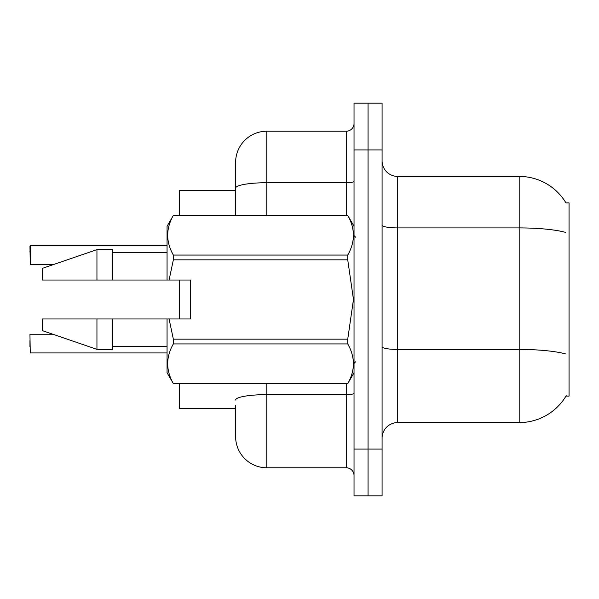 <?xml version="1.0" encoding="UTF-8"?>
<svg xmlns="http://www.w3.org/2000/svg" width="599" height="599" viewBox="0 0 599 599"><rect width="100%" height="100%" fill="white"/><g stroke="black" fill="none" stroke-linecap="round" stroke-linejoin="round"><path stroke-width="0.9" d="M566.235 395.639A54.531 54.531 0 0 1 519.191 422.587A54.531 54.531 0 0 0 565.958 396.104L569.05 396.104L569.05 202.896L565.958 202.896A54.531 54.531 0 0 0 519.191 176.413L397.661 176.413A15.581 15.581 0 0 1 382.08 160.832A15.581 15.581 0 0 0 397.661 176.413L397.661 422.587A15.581 15.581 0 0 0 382.08 438.169M235.617 188.138L235.617 162.389A31.163 31.163 0 0 1 266.78 131.226L266.78 182.725A31.163 5.413 180 0 0 235.617 188.138L235.617 215.363L235.617 179.528L235.617 190.437L179.528 190.437L179.528 215.363M179.528 318.975L179.528 280.025M235.617 408.563L179.528 408.563L179.528 383.637M368.056 449.078L368.056 495.822L382.08 495.822L382.08 449.078L368.056 449.078L368.056 495.822L354.031 495.822L354.031 449.078L368.056 449.078L368.056 149.922L368.056 449.078M354.031 449.078L354.031 103.178L368.056 103.178L368.056 149.922L368.056 103.178L382.08 103.178L382.08 449.078M565.456 232.367A54.531 9.472 180 0 0 519.191 227.912L519.191 176.413A54.531 54.531 0 0 1 566.077 203.091A54.531 54.531 0 0 0 519.191 176.413A54.531 54.531 0 0 1 565.958 202.896M565.621 353.949A54.531 9.472 180 0 0 519.191 349.442L519.191 422.587L397.661 422.587M235.617 405.448L235.617 436.611A31.163 31.163 0 0 0 266.78 467.774L346.244 467.774L346.244 383.637M354.031 103.178L368.056 103.178M266.78 131.226L346.244 131.226A7.787 7.787 0 0 0 354.031 123.439M354.031 475.561A7.787 7.787 0 0 0 346.244 467.774M29.95 346.709L29.95 340.479M29.95 251.984L30.264 245.755L167.061 245.755M30.264 245.755L30.264 264.444L29.95 246.069M29.95 334.556L30.264 352.931L167.061 352.931M169.075 280.025L190.437 280.025L190.437 318.975L169.075 318.975L173.358 339.161L347.734 339.161L353.47 299.5L347.734 259.839L173.358 259.839L169.075 280.025L167.061 280.025L167.061 226.272L173.358 215.408C165.818 228.571 165.818 241.794 173.358 255.069L347.734 255.069C355.282 241.899 355.282 228.683 347.734 215.408L173.358 215.408M347.734 339.161L347.734 343.931L173.358 343.931C165.818 357.101 165.818 370.317 173.358 383.592L347.734 383.592C355.282 370.429 355.282 357.206 347.734 343.931M169.075 318.975L167.061 318.975L167.061 372.728L173.358 383.637M173.358 339.161L173.358 343.931M167.061 318.975L112.53 318.975L112.53 349.359L96.948 349.359L96.948 318.975L42.417 318.975L42.417 330.663L96.948 349.359M112.53 318.975L96.948 318.975M42.417 318.975L63.022 318.975M354.031 226.272L347.734 215.408M347.734 255.069L347.734 259.839M173.358 383.592L347.734 383.592M173.358 255.069L173.358 259.839M96.948 249.641L96.948 280.025L42.417 280.025L42.417 268.337L96.948 249.641L112.53 249.641L112.53 280.025L167.061 280.025M96.948 280.025L112.53 280.025M382.08 346.739A15.581 2.703 -0 0 0 397.661 349.442L519.191 349.442L519.191 227.912L397.661 227.912A15.581 2.703 0 0 1 382.08 225.209M382.08 149.922L354.031 149.922M266.78 383.637L266.78 467.774M354.031 393.273A7.787 1.355 0 0 1 346.244 394.629L266.78 394.629A31.163 5.413 180 0 0 235.617 400.042M266.78 215.363L266.78 182.725L346.244 182.725L346.244 131.226M346.244 215.363L346.244 182.725A7.787 1.355 0 0 0 354.031 181.377M30.264 334.242L52.869 334.242M30.264 264.444L53.775 264.444M355.589 237.174L354.031 235.617M354.031 372.728L347.734 383.637M112.53 346.244L167.061 346.244M173.358 215.363L347.734 215.363M112.53 252.756L167.061 252.756M355.589 361.826L354.031 363.383"/></g></svg>
